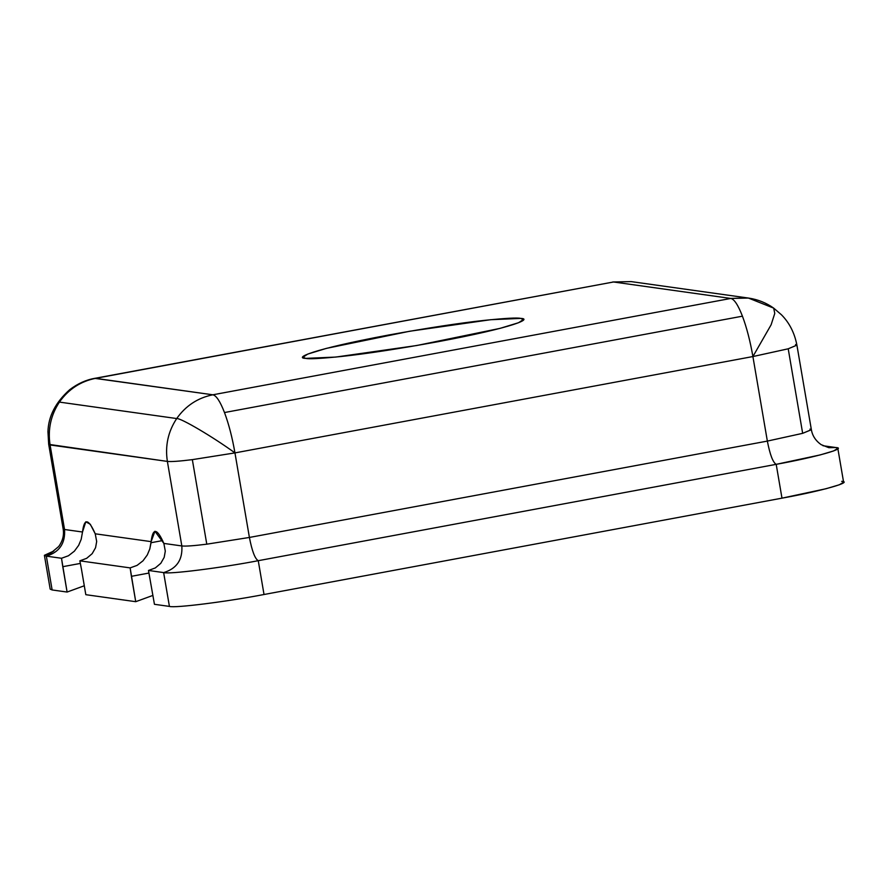 <?xml version="1.0" encoding="UTF-8"?>
<svg xmlns="http://www.w3.org/2000/svg" width="888" height="888" viewBox="0 0 888 888"><rect width="100%" height="100%" fill="white"/><g stroke="black" fill="none" stroke-linecap="round" stroke-linejoin="round"><path stroke-width="1.33" d="M44.4 555.311L50.183 589.121L52.126 589.954L46.343 556.143L44.4 555.311L53.813 551.015L46.343 556.143L61.505 558.263L62.771 566.688L80.386 563.414L62.771 566.688L67.1 592.052L52.126 589.954L67.1 592.052L84.293 585.769L67.1 592.052L61.505 558.263L68.454 555.755L74.37 551.182L78.655 545.354L81.185 539.327L82.506 532.012C84.227 517.893 88.467 518.492 95.227 533.799L151.127 541.636L151.038 542.723L162.648 540.559L151.038 542.723L149.806 548.951L147.275 554.978L142.99 560.816L137.074 565.39L130.136 567.887L131.391 576.323L149.006 573.038L131.391 576.323L135.731 601.687L85.814 594.683L135.731 601.687L152.925 595.404L135.731 601.687L130.136 567.887L137.074 565.39L142.99 560.816L147.275 554.978L149.806 548.951L151.127 541.636L95.227 533.799L96.681 541.491L95.227 533.799L90.299 524.253L85.792 521.822L82.506 532.012L81.185 539.327L78.655 545.354L74.37 551.182L68.454 555.755L61.505 558.263L46.343 556.143C59.396 552.236 65.457 543.345 64.535 529.492L50.083 444.955C47.686 429.448 50.794 415.162 59.407 402.098L176.701 418.548C168.076 431.612 164.968 445.898 167.377 461.405L181.829 545.942C185.492 546.386 193.806 545.798 206.782 544.178L192.341 459.64C179.354 461.249 171.04 461.838 167.377 461.405C171.04 461.838 179.354 461.249 192.341 459.64L234.954 452.902C212.865 436.852 180.83 417.959 176.701 418.548C185.725 405.772 197.769 397.857 212.843 394.794L95.549 378.344C80.475 381.396 68.431 389.321 59.407 402.098C68.431 389.321 80.475 381.396 95.549 378.344L613.497 281.984L94.705 378.355L212.843 394.794C216.306 395.526 220.191 401.443 224.486 412.543L742.435 316.184C746.719 327.628 750.205 341.081 752.902 356.554L767.354 441.092L802.663 433.333L788.211 348.795L752.902 356.554L771.117 324.797L774.769 313.409L773.681 308.125L774.769 313.409L771.117 324.797L752.902 356.554C750.205 341.081 746.719 327.628 742.435 316.184C738.139 305.084 734.254 299.167 730.791 298.446L748.384 298.046L773.681 308.125C766.266 302.852 757.975 299.522 748.817 298.113M79.853 560.839L86.669 558.319L92.163 553.679L95.56 547.73L96.681 541.491L95.56 547.73L92.163 553.679L86.669 558.319L79.853 560.839L130.136 567.887L79.853 560.839L81.485 569.319L79.853 560.839M841.658 481.352C853.745 481.918 820.923 491.164 781.984 498.157L264.025 594.505L258.253 560.694C220.857 567.898 168.831 574.447 163.636 572.594L169.419 606.404L154.445 604.306L169.419 606.404C174.614 608.258 226.64 601.72 264.025 594.505L781.984 498.157L776.201 464.335L258.253 560.694L264.025 594.505C226.64 601.72 174.614 608.258 169.419 606.404L163.636 572.594C168.831 574.447 220.857 567.898 258.253 560.694L776.201 464.335L781.984 498.157L825.94 488.755L839.393 484.759L843.6 482.184L837.817 448.362L833.61 450.938L820.157 454.934L776.201 464.335C815.151 457.342 847.962 448.107 835.874 447.541L837.817 448.362M94.694 378.355C85.981 379.875 77.645 383.66 69.686 389.71C55.6 402.297 48.363 416.294 47.952 431.723L50.083 444.955L47.963 431.59M747.241 297.902L730.791 298.446L613.497 281.984L631.102 281.596L613.497 281.984L730.791 298.446C734.254 299.167 738.139 305.084 742.435 316.184L224.486 412.543C228.771 423.987 232.256 437.44 234.954 452.902L752.902 356.554L788.211 348.795L796.913 345.143L788.211 348.795L802.663 433.333L811.366 429.681L796.913 345.143L795.526 344.555M730.791 298.446L212.843 394.794L730.791 298.446M822.976 445.732L835.874 447.541L822.976 445.732M520.623 318.404L490.631 319.713L409.679 331.246L326.373 348.385L307.714 354.09L303.008 357.22L305.727 358.375L335.708 357.076L416.672 345.532L499.966 328.394L518.636 322.688L523.332 319.558L520.623 318.404C532.056 318.603 516.694 326.962 437.507 341.802C398.268 348.917 366.378 353.79 341.813 356.432C320.546 358.586 308.524 359.24 305.727 358.375C294.283 358.186 309.646 349.817 388.844 334.976C428.072 327.872 459.962 322.999 484.526 320.357C505.794 318.193 517.826 317.549 520.623 318.404M613.497 281.984L95.549 378.344M176.701 418.548L59.407 402.098C50.794 415.162 47.686 429.448 50.083 444.955L167.377 461.405C164.968 445.898 168.076 431.612 176.701 418.548C180.83 417.959 212.865 436.852 234.954 452.902C232.256 437.44 228.771 423.987 224.486 412.543C220.191 401.443 216.306 395.526 212.843 394.794C197.769 397.857 185.725 405.772 176.701 418.548M192.341 459.64L206.782 544.178L249.406 537.451L234.954 452.902L192.341 459.64M809.978 429.093L811.377 429.737L802.663 433.333L767.354 441.092L752.902 356.554L234.954 452.902L249.406 537.451L767.354 441.092C769.996 454.734 772.949 462.482 776.201 464.335C772.949 462.482 769.996 454.734 767.354 441.092L249.406 537.451C252.048 551.082 254.989 558.83 258.253 560.694C254.989 558.83 252.048 551.082 249.406 537.451L206.782 544.178C193.806 545.798 185.492 546.386 181.829 545.942C182.75 559.806 176.679 568.686 163.636 572.594C176.679 568.686 182.75 559.806 181.829 545.942L163.858 543.423L165.301 551.126L164.191 557.353L160.795 563.314L155.3 567.943L148.474 570.462L163.636 572.594L148.474 570.462L154.445 604.306L148.474 570.462L155.3 567.943L160.795 563.314L164.191 557.353L165.301 551.126L163.858 543.423L181.829 545.942L167.377 461.405L48.696 444.355L63.148 528.904L64.535 529.492L63.137 528.848M828.837 447.696L835.874 447.541L828.837 447.696L821.111 444.633C815.628 440.703 812.376 435.719 811.366 429.681M50.083 444.955L64.535 529.492L82.506 532.012L64.535 529.492C65.457 543.345 59.396 552.236 46.343 556.143L51.737 587.69M81.485 569.319L85.814 594.683L81.485 569.319M151.127 541.636C152.858 527.516 157.098 528.116 163.858 543.423L154.934 531.268L151.127 541.636M612.665 282.007L631.102 281.596L748.384 298.046M773.681 308.125L781.429 314.763C789.365 322.744 794.527 332.867 796.913 345.143M47.952 431.723L48.674 444.222M63.148 528.904C64.214 535.064 62.737 540.936 58.697 546.52L52.325 551.848"/></g></svg>
